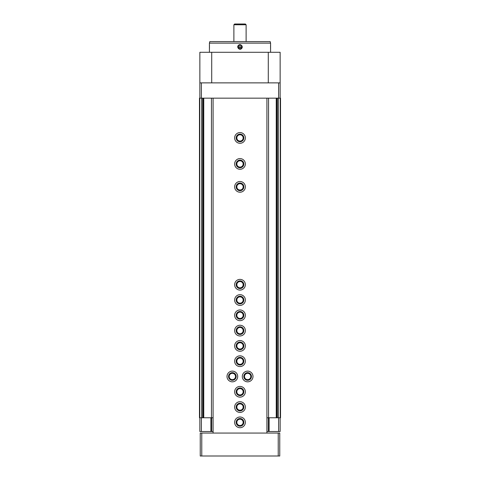<?xml version="1.0" encoding="UTF-8"?>
<svg xmlns="http://www.w3.org/2000/svg" width="480" height="480" viewBox="0 0 480 480"><rect width="100%" height="100%" fill="white"/><g stroke="black" fill="none" stroke-linecap="round" stroke-linejoin="round"><path stroke-width="0.72" d="M280.14 82.872L199.86 82.872L199.86 52.29L280.14 52.29L280.14 98.166L280.524 98.166L280.524 417.768L266.916 417.768M213.084 417.768L199.476 417.768L199.476 98.166L199.782 98.166L199.782 417.768M209.418 52.29L209.418 43.116L270.582 43.116L270.582 52.29M209.46 45.348L209.46 48.486M238.41 45.348C236.334 47.322 239.646 50.754 241.59 48.534C243.666 46.566 240.354 43.116 238.41 45.348M270.558 48.828L270.54 45.348M280.14 98.166L199.782 98.166M277.926 98.166L277.926 417.768M268.554 98.166L268.554 417.768M211.446 98.166L211.446 417.768M202.074 98.166L202.074 417.768M199.86 82.872L199.86 98.166M209.418 43.116L209.826 41.586L270.174 41.586L270.582 43.116M234.648 24L245.352 24L246.114 24.762L233.886 24.762L234.648 24M233.886 41.586L233.886 24.762M238.908 45.408L241.092 45.408M238.128 46.788L241.872 46.788M238.296 47.724L241.704 47.724M238.668 45.606A1.878 1.878 0 0 1 241.818 47.424A1.878 1.878 0 0 1 239.058 48.564A1.878 1.878 0 0 1 238.668 45.606M266.916 431.532L280.14 431.532L280.14 417.768M213.084 431.532L199.86 431.532L199.86 417.768M266.916 98.166L266.916 433.062L200.238 433.062L200.238 456L201.768 456L201.768 433.062M213.084 98.166L213.084 433.062M247.644 371.13A5.352 5.352 0 0 1 252.282 379.158A5.352 5.352 0 0 1 243.012 379.158A5.352 5.352 0 0 1 247.644 371.13M232.356 371.13A5.352 5.352 0 0 1 236.988 379.158A5.352 5.352 0 0 1 227.718 379.158A5.352 5.352 0 0 1 232.356 371.13M240 401.712A5.352 5.352 0 0 1 244.638 409.74A5.352 5.352 0 0 1 235.362 409.74A5.352 5.352 0 0 1 240 401.712M240 386.424A5.352 5.352 0 0 1 244.638 394.452A5.352 5.352 0 0 1 235.362 394.452A5.352 5.352 0 0 1 240 386.424M240 355.836A5.352 5.352 0 0 1 244.638 363.864A5.352 5.352 0 0 1 235.362 363.864A5.352 5.352 0 0 1 240 355.836M240 340.548A5.352 5.352 0 0 1 244.638 348.576A5.352 5.352 0 0 1 235.362 348.576A5.352 5.352 0 0 1 240 340.548M240 325.254A5.352 5.352 0 0 1 244.638 333.282A5.352 5.352 0 0 1 235.362 333.282A5.352 5.352 0 0 1 240 325.254M240 309.96A5.352 5.352 0 0 1 244.638 317.988A5.352 5.352 0 0 1 235.362 317.988A5.352 5.352 0 0 1 240 309.96M240 294.672A5.352 5.352 0 0 1 244.638 302.7A5.352 5.352 0 0 1 235.362 302.7A5.352 5.352 0 0 1 240 294.672M240 279.378A5.352 5.352 0 0 1 244.638 287.406A5.352 5.352 0 0 1 235.362 287.406A5.352 5.352 0 0 1 240 279.378M240 181.506A5.352 5.352 0 0 1 244.638 189.534A5.352 5.352 0 0 1 235.362 189.534A5.352 5.352 0 0 1 240 181.506M240 158.568A5.352 5.352 0 0 1 244.638 166.596A5.352 5.352 0 0 1 235.362 166.596A5.352 5.352 0 0 1 240 158.568M240 132.576A5.352 5.352 0 0 1 244.638 140.604A5.352 5.352 0 0 1 235.362 140.604A5.352 5.352 0 0 1 240 132.576M240 417.006A5.352 5.352 0 0 1 244.638 425.034A5.352 5.352 0 0 1 235.362 425.034A5.352 5.352 0 0 1 240 417.006M240 418.536A3.822 3.822 0 0 1 243.312 424.272A3.822 3.822 0 0 1 236.688 424.272A3.822 3.822 0 0 1 240 418.536M240 419.196A3.162 3.162 0 0 1 242.736 423.936A3.162 3.162 0 0 1 237.264 423.936A3.162 3.162 0 0 1 240 419.196M240 134.1A3.822 3.822 0 0 1 243.312 139.836A3.822 3.822 0 0 1 236.688 139.836A3.822 3.822 0 0 1 240 134.1M240 134.766A3.162 3.162 0 0 1 242.736 139.506A3.162 3.162 0 0 1 237.264 139.506A3.162 3.162 0 0 1 240 134.766M240 160.098A3.822 3.822 0 0 1 243.312 165.834A3.822 3.822 0 0 1 236.688 165.834A3.822 3.822 0 0 1 240 160.098M240 160.764A3.162 3.162 0 0 1 242.736 165.504A3.162 3.162 0 0 1 237.264 165.504A3.162 3.162 0 0 1 240 160.764M240 183.036A3.822 3.822 0 0 1 243.312 188.772A3.822 3.822 0 0 1 236.688 188.772A3.822 3.822 0 0 1 240 183.036M240 183.702A3.162 3.162 0 0 1 242.736 188.442A3.162 3.162 0 0 1 237.264 188.442A3.162 3.162 0 0 1 240 183.702M240 280.908A3.822 3.822 0 0 1 243.312 286.638A3.822 3.822 0 0 1 236.688 286.638A3.822 3.822 0 0 1 240 280.908M240 281.568A3.162 3.162 0 0 1 242.736 286.308A3.162 3.162 0 0 1 237.264 286.308A3.162 3.162 0 0 1 240 281.568M240 296.196A3.822 3.822 0 0 1 243.312 301.932A3.822 3.822 0 0 1 236.688 301.932A3.822 3.822 0 0 1 240 296.196M240 296.862A3.162 3.162 0 0 1 242.736 301.602A3.162 3.162 0 0 1 237.264 301.602A3.162 3.162 0 0 1 240 296.862M240 311.49A3.822 3.822 0 0 1 243.312 317.226A3.822 3.822 0 0 1 236.688 317.226A3.822 3.822 0 0 1 240 311.49M240 312.15A3.162 3.162 0 0 1 242.736 316.896A3.162 3.162 0 0 1 237.264 316.896A3.162 3.162 0 0 1 240 312.15M240 326.784A3.822 3.822 0 0 1 243.312 332.514A3.822 3.822 0 0 1 236.688 332.514A3.822 3.822 0 0 1 240 326.784M240 327.444A3.162 3.162 0 0 1 242.736 332.184A3.162 3.162 0 0 1 237.264 332.184A3.162 3.162 0 0 1 240 327.444M240 342.072A3.822 3.822 0 0 1 243.312 347.808A3.822 3.822 0 0 1 236.688 347.808A3.822 3.822 0 0 1 240 342.072M240 342.738A3.162 3.162 0 0 1 242.736 347.478A3.162 3.162 0 0 1 237.264 347.478A3.162 3.162 0 0 1 240 342.738M240 357.366A3.822 3.822 0 0 1 243.312 363.102A3.822 3.822 0 0 1 236.688 363.102A3.822 3.822 0 0 1 240 357.366M240 358.026A3.162 3.162 0 0 1 242.736 362.772A3.162 3.162 0 0 1 237.264 362.772A3.162 3.162 0 0 1 240 358.026M240 387.948A3.822 3.822 0 0 1 243.312 393.684A3.822 3.822 0 0 1 236.688 393.684A3.822 3.822 0 0 1 240 387.948M240 388.614A3.162 3.162 0 0 1 242.736 393.354A3.162 3.162 0 0 1 237.264 393.354A3.162 3.162 0 0 1 240 388.614M240 403.242A3.822 3.822 0 0 1 243.312 408.978A3.822 3.822 0 0 1 236.688 408.978A3.822 3.822 0 0 1 240 403.242M240 403.902A3.162 3.162 0 0 1 242.736 408.648A3.162 3.162 0 0 1 237.264 408.648A3.162 3.162 0 0 1 240 403.902M232.356 372.66A3.822 3.822 0 0 1 235.662 378.39A3.822 3.822 0 0 1 229.044 378.39A3.822 3.822 0 0 1 232.356 372.66M232.356 373.32A3.162 3.162 0 0 1 235.092 378.06A3.162 3.162 0 0 1 229.614 378.06A3.162 3.162 0 0 1 232.356 373.32M247.644 372.66A3.822 3.822 0 0 1 250.956 378.39A3.822 3.822 0 0 1 244.338 378.39A3.822 3.822 0 0 1 247.644 372.66M247.644 373.32A3.162 3.162 0 0 1 250.386 378.06A3.162 3.162 0 0 1 244.908 378.06A3.162 3.162 0 0 1 247.644 373.32M201.768 456L279.762 456L279.762 433.062L266.916 433.062M280.218 98.166L280.218 417.768M278.232 98.166L278.232 417.768M276.906 98.166L276.906 417.768M276.24 98.166L276.24 417.768M203.76 98.166L203.76 417.768M203.094 98.166L203.094 417.768M201.768 98.166L201.768 417.768M278.61 82.872L278.61 98.166M201.39 82.872L201.39 98.166M268.29 52.29L268.29 82.872M211.71 52.29L211.71 82.872M278.61 431.532L278.61 417.768M269.112 431.532L269.112 417.768M268.35 431.532L268.35 417.768M211.65 431.532L211.65 417.768M210.888 431.532L210.888 417.768M201.39 431.532L201.39 417.768M278.232 456L278.232 433.062M246.114 41.586L246.114 24.762"/></g></svg>
